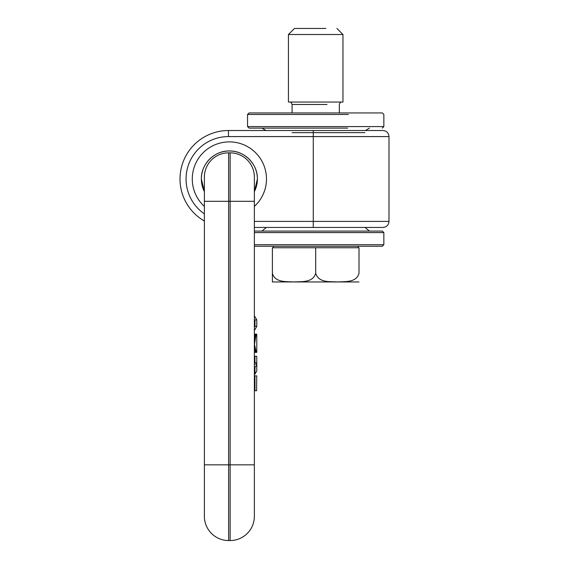 <?xml version="1.0" encoding="UTF-8"?>
<svg xmlns="http://www.w3.org/2000/svg" width="569" height="569" viewBox="0 0 569 569"><rect width="100%" height="100%" fill="white"/><g stroke="black" fill="none" stroke-linecap="round" stroke-linejoin="round"><path stroke-width="0.85" d="M382.937 130.521L313.277 130.521L313.277 136.581L388.997 136.581C388.641 132.904 386.621 130.884 382.937 130.521M261.932 128.103L265.951 130.521L228.468 130.521L313.277 130.521M367.944 130.521L263.447 130.521M180.003 178.986A48.465 48.465 0 0 1 228.468 130.521A48.465 48.465 0 0 0 204.385 221.042L204.385 516.318L204.385 201.312L254.364 201.312L254.364 516.318A24.232 24.232 0 0 1 230.132 540.55L228.617 540.55A24.232 24.232 0 0 1 204.385 516.318A24.232 24.232 0 0 0 228.617 540.55L228.617 464.83L230.132 464.83L230.132 540.55M254.364 227.451L382.937 227.451C386.621 227.088 388.641 225.068 388.997 221.391L313.277 221.391L313.277 227.451M204.385 201.312L204.385 177.08A24.232 24.232 0 0 1 228.617 152.848A24.232 24.232 0 0 0 204.385 177.08L204.385 191.661L201.355 178.986C200.971 164.014 214.399 150.586 229.371 150.97C244.343 150.586 257.778 164.014 257.394 178.986L254.364 191.661A28.016 28.016 0 0 0 229.371 150.97A28.016 28.016 0 0 0 204.385 191.661L204.385 227.059M256.783 369.814L256.783 362.958L256.783 364.06L254.364 364.06M254.364 356.301L256.783 356.301L256.783 362.958L254.364 362.673M256.783 364.757L254.962 367.396L254.962 374.089L256.783 371.009L256.783 364.06M254.962 374.089L254.364 374.089M254.962 356.301L254.962 362.673M254.962 367.396L254.364 367.396M254.364 352.218L256.783 352.218L254.364 352.147M256.747 352.069L254.364 352.069L256.775 352.147M256.733 352.055L254.364 351.87M256.633 351.87L254.364 351.628M256.491 351.628L254.364 351.336M256.327 351.336L254.364 351.002M254.364 350.845L256.157 351.002M256.093 350.845L255.872 350.333L254.364 350.333M255.872 350.333L255.645 349.75L254.364 349.75M254.364 343.662L255.645 349.75M255.417 349.11L254.364 349.11M255.218 348.399L254.364 348.399M255.076 347.823L254.364 347.823M254.926 347.097L254.364 347.097M254.812 346.315L254.364 346.315M254.72 345.483L254.364 345.483M254.364 336.635L255.694 336.635L254.628 343.662M254.77 340.554L254.364 340.554M254.876 339.757L254.364 339.757M255.019 339.01L254.364 339.01M255.076 338.719L254.364 338.719M255.261 337.965L254.364 337.965M255.474 337.268L254.364 337.268M255.694 336.635L255.915 336.066L254.364 336.066M254.364 335.66L256.093 335.66L255.915 336.066M256.093 335.66L256.263 335.312L254.364 335.312M256.263 335.312L254.364 335.013M256.434 335.013L254.364 334.757M256.583 334.757L254.364 334.551M254.364 334.494L256.704 334.551M254.364 334.416L256.733 334.494M254.364 334.344L256.768 334.416M256.783 334.337L256.783 352.382L254.364 352.41M254.962 326.421L254.962 319.892L256.783 319.892L256.783 326.421L254.364 326.421M254.962 319.892L254.364 319.892M204.385 464.83L228.617 464.83L228.617 152.848L230.132 152.848A24.232 24.232 0 0 1 254.364 177.08L254.364 201.312M256.64 390.057L256.64 382.219L256.64 390.711L254.364 390.711M254.962 390.711L254.962 375.874L256.783 375.874L256.64 382.219M254.962 375.874L254.364 375.874M254.364 334.167L256.783 334.167L254.364 334.288M256.754 334.152L254.364 334.145L256.783 334.167M256.783 352.367L254.364 352.36M256.775 319.892L254.364 315.745M254.364 330.568L256.775 326.421M254.364 352.325L256.783 352.325M254.364 352.275L256.783 352.275M254.364 334.231L256.783 334.231L254.364 334.202M254.364 232.6L383.847 232.6L382.332 231.085L254.364 231.085M348.37 114.469L247.551 114.469L247.551 126.588L249.058 128.103L347.645 128.103M247.551 126.588L383.847 126.588L382.332 128.103M383.847 232.6L383.847 244.713L254.364 244.713M254.364 246.228L382.332 246.228L383.847 244.713M383.847 126.588L383.847 114.469L382.332 112.954L249.058 112.954L247.551 114.469M315.695 247.743L359.011 247.743L359.011 273.184C356.635 282.679 345.127 281.449 338.242 281.954C330.859 281.42 318.512 283.27 315.695 273.184L315.695 247.743L272.387 247.743L272.387 273.184C274.841 282.793 286.513 281.442 293.49 281.954C300.781 281.427 312.971 283.156 315.695 273.184L315.695 263.497M359.011 281.954L272.387 281.954M337.993 281.954L334.935 281.932M272.387 273.184L272.387 281.954L272.387 273.184M358.1 247.743L358.1 246.228L273.291 246.228L273.291 247.743M302.63 102.05L288.44 102.05L288.44 34.51L342.958 34.51L342.958 102.05L302.63 102.05M325.866 28.45L294.493 28.45L288.44 34.51M228.468 130.521L228.468 136.581L313.277 136.581L313.277 221.391L254.364 221.391M228.468 136.581A42.405 42.405 0 0 0 204.385 213.894M254.364 206.412A37.106 37.106 0 0 0 229.371 141.88A37.106 37.106 0 0 0 204.385 206.412M254.364 334.145L256.669 334.145M256.783 352.382L254.364 352.382L256.733 352.396M230.132 152.848L230.132 464.83L254.364 464.83M364.921 132.648L292.103 132.648M327.026 104.476L292.075 104.476L292.075 112.954M388.997 136.581L388.997 221.391M266.384 227.451L261.932 231.085M365.006 227.451L369.459 231.085M365.44 130.521L369.459 128.103M341.749 102.05C340.746 101.894 339.942 102.697 339.323 104.476L339.323 112.954M292.075 104.476C291.456 102.697 290.645 101.894 289.649 102.05M336.898 28.45L342.958 34.51"/></g></svg>
